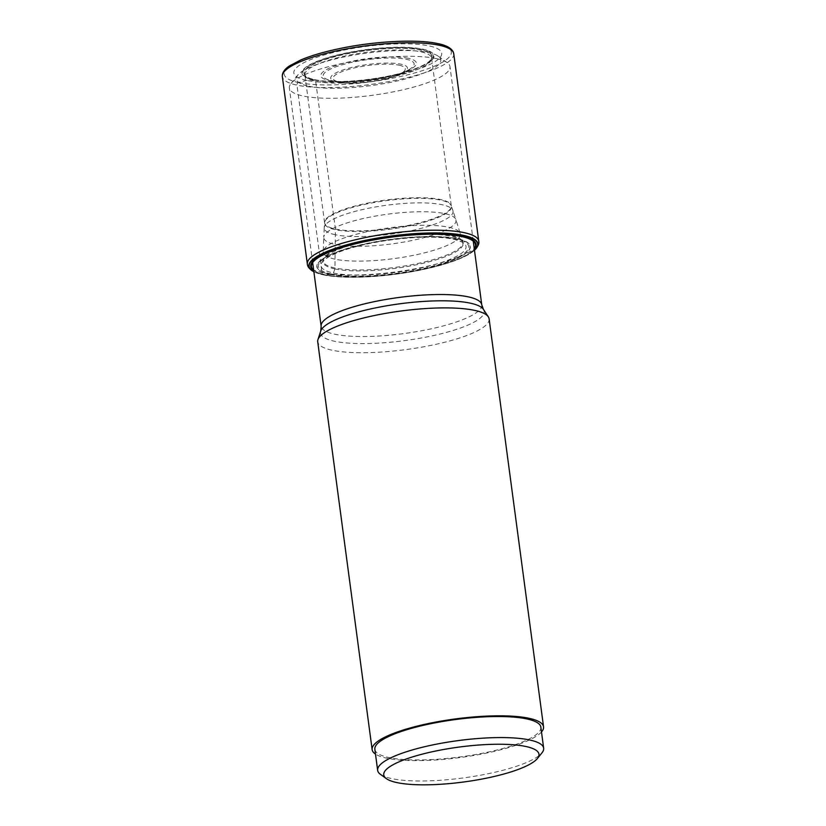 <?xml version="1.0" encoding="UTF-8"?>
<svg xmlns="http://www.w3.org/2000/svg" width="826" height="826" viewBox="0 0 826 826"><rect width="100%" height="100%" fill="white"/><g stroke="black" fill="none" stroke-linecap="round" stroke-linejoin="round"><path stroke-width="0.62" stroke-dasharray="4.13 3.1" d="M474.475 250.288A85.026 19.132 -7.6 0 1 406.64 272.621A85.026 19.132 -7.6 0 1 323.513 274.882L330.194 274.418L333.384 273.003L334.933 268.935L335.408 229.029L315.687 81.299L314.923 79.709L306.487 80.349L298.485 82.548A2.179 1.797 -78 0 0 296.978 85.15L321.985 272.59A3.273 2.695 -78 0 0 323.276 274.748A85.284 19.184 172.4 0 0 406.795 272.456A85.284 19.184 172.4 0 0 474.774 250.01M313.87 271.713A85.026 19.132 172.4 0 0 323.513 274.882L323.276 274.748A85.284 19.184 -7.6 0 1 313.508 271.517M306.487 80.349A74.557 16.768 -7.6 0 1 326.404 54.34A74.557 16.768 -7.6 0 1 429.045 45.905A74.557 16.768 172.4 0 1 409.128 71.914A74.557 16.768 172.4 0 1 306.487 80.349M314.923 79.709A64.562 14.527 172.4 0 0 380.084 77.644A64.562 14.527 172.4 0 0 430.563 59.988A64.562 14.527 172.4 0 0 421.053 49.88A64.562 14.527 -7.6 0 0 341.086 54.908A64.562 14.527 -7.6 0 0 306.353 76.56A64.562 14.527 -7.6 0 0 314.923 79.709M304.846 74.753A63.912 14.372 -7.6 0 0 304.877 74.99A63.912 14.372 -7.6 0 0 315.687 81.299A63.912 14.372 172.4 0 0 387.673 77.871A63.912 14.372 172.4 0 0 431.575 58.088A63.912 14.372 172.4 0 0 431.533 57.851A63.912 14.372 172.4 0 0 420.754 51.78A63.912 14.372 -7.6 0 0 349.284 55.105A63.912 14.372 -7.6 0 0 304.846 74.753L306.26 76.488A64.376 14.486 -7.6 0 1 341.685 55.001A64.376 14.486 -7.6 0 1 420.93 50.107A64.376 14.486 172.4 0 1 430.625 59.895L431.533 57.851M330.194 274.418A77.128 17.346 172.4 0 0 436.376 265.693A77.128 17.346 172.4 0 0 456.985 238.797A77.128 17.346 -7.6 0 0 350.792 247.521A77.128 17.346 -7.6 0 0 330.194 274.418M436.252 58.574A81.02 18.224 172.4 0 0 354.065 61.227A81.02 18.224 172.4 0 0 290.969 83.54A81.02 18.224 172.4 0 0 289.358 88A81.02 18.224 172.4 0 0 303.07 95.992A81.02 18.224 172.4 0 0 394.312 91.655A81.02 18.224 172.4 0 0 449.964 66.565A81.02 18.224 172.4 0 0 447.238 62.693A81.02 18.224 172.4 0 0 436.252 58.574M489.116 318.867A86.462 19.452 172.4 0 1 429.726 345.64A86.462 19.452 172.4 0 1 332.351 350.265A86.462 19.452 -7.6 0 1 317.711 341.737M308.728 86.214A72.843 16.386 172.4 0 0 398.617 80.628A72.843 16.386 172.4 0 0 438.358 56.271A72.843 16.386 172.4 0 0 428.477 52.575A72.843 16.386 172.4 0 0 354.581 54.96A72.843 16.386 172.4 0 0 297.845 75.021A72.843 16.386 172.4 0 0 308.728 86.214M541.495 731.96A86.462 19.452 -7.6 0 1 473.711 755.501A86.462 19.452 -7.6 0 1 386.785 758.206A86.462 19.452 -7.6 0 1 375.489 754.107M540.854 727.159A83.736 18.833 172.4 0 1 483.324 753.085A83.736 18.833 172.4 0 1 389.015 757.576A83.736 18.833 -7.6 0 1 374.849 749.306M380.466 774.365A83.736 18.833 172.4 0 0 391.823 778.619A83.736 18.833 172.4 0 0 476.778 775.872A83.736 18.833 172.4 0 0 541.99 752.806M307.355 264.062A86.462 19.452 -7.6 0 0 321.985 272.59A86.462 19.452 172.4 0 0 419.36 267.965A86.462 19.452 172.4 0 0 478.76 241.192M453.742 53.752A86.462 19.452 172.4 0 1 394.353 80.525A86.462 19.452 172.4 0 1 296.978 85.15A86.462 19.452 -7.6 0 1 282.337 76.622M298.485 82.548A84.283 18.957 172.4 0 0 414.528 73.008A84.283 18.957 172.4 0 0 437.037 43.613A84.283 18.957 -7.6 0 0 321.004 53.153A84.283 18.957 -7.6 0 0 298.485 82.548M313.271 79.843A66.534 14.961 172.4 0 0 404.864 72.316A66.534 14.961 172.4 0 0 422.633 49.106A66.534 14.961 -7.6 0 0 331.04 56.633A66.534 14.961 -7.6 0 0 313.271 79.843M313.818 79.792A65.873 14.816 -7.6 0 1 331.412 56.818A65.873 14.816 -7.6 0 1 422.107 49.364A65.873 14.816 172.4 0 1 404.513 72.337A65.873 14.816 172.4 0 1 313.818 79.792M430.563 59.988L430.625 59.895A64.376 14.486 172.4 0 1 380.61 77.696A64.376 14.486 172.4 0 1 315.098 79.833A64.376 14.486 -7.6 0 1 306.26 76.488L306.353 76.56M431.575 58.088L451.285 205.819A63.912 14.372 172.4 0 1 407.383 225.612A63.912 14.372 172.4 0 1 335.408 229.029A63.912 14.372 -7.6 0 1 324.587 222.721A63.912 14.372 -7.6 0 1 368.489 202.938A63.912 14.372 -7.6 0 1 440.475 199.51A63.912 14.372 172.4 0 1 451.285 205.819A63.984 14.393 172.4 0 0 440.609 200.14A63.984 14.393 -7.6 0 0 369.955 203.299A63.984 14.393 -7.6 0 0 324.577 222.721L324.587 222.721A63.984 14.393 -7.6 0 0 335.428 229.7A63.984 14.393 172.4 0 0 408.88 225.983A63.984 14.393 172.4 0 0 451.285 205.808L452.896 210.496A64.944 14.61 172.4 0 0 442.044 204.714A64.944 14.61 -7.6 0 0 370.244 207.925A64.944 14.61 -7.6 0 0 324.257 227.666L324.577 222.721L304.877 74.99M335.273 234.718A64.944 14.61 -7.6 0 1 324.257 227.666L323.761 237.238A66.71 15.002 -7.6 0 1 370.884 216.939A66.71 15.002 -7.6 0 1 444.739 213.624A66.71 15.002 172.4 0 1 455.89 219.602L460.227 233.49A69.157 15.56 172.4 0 0 448.642 227.222A69.157 15.56 -7.6 0 0 371.948 230.691A69.157 15.56 -7.6 0 0 323.214 251.775L323.761 237.238A66.71 15.002 -7.6 0 0 335.077 244.434A66.71 15.002 172.4 0 0 411.472 240.603A66.71 15.002 172.4 0 0 455.89 219.602L452.896 210.496A64.944 14.61 172.4 0 1 409.768 230.97A64.944 14.61 172.4 0 1 335.273 234.718M334.953 259.168A69.157 15.56 -7.6 0 1 323.214 251.775L322.997 260.469A70.52 15.859 -7.6 0 1 372.629 238.951A70.52 15.859 -7.6 0 1 450.893 235.41A70.52 15.859 172.4 0 1 462.715 241.822L462.901 242.369A70.706 15.9 172.4 0 0 451.172 236.277A70.706 15.9 -7.6 0 0 373.455 239.685A70.706 15.9 -7.6 0 0 322.966 261.037L322.997 260.469A70.52 15.859 -7.6 0 0 334.964 267.975A70.52 15.859 172.4 0 0 415.54 263.969A70.52 15.859 172.4 0 0 462.715 241.822L460.227 233.49A69.157 15.56 172.4 0 1 414.032 255.224A69.157 15.56 172.4 0 1 334.953 259.168M334.933 268.935A70.706 15.9 -7.6 0 1 322.966 261.037L322.749 261.976L323.451 260.985C323.792 260.603 325.372 258.115 335.49 253.52C362.428 241.068 428.395 233.087 453.391 239.199C465.802 242.576 462.57 243.391 463.345 243.216L462.901 242.369A70.706 15.9 172.4 0 1 416.469 264.764A70.706 15.9 172.4 0 1 334.933 268.935M333.384 273.003A73.153 16.458 172.4 0 0 434.104 264.733A73.153 16.458 172.4 0 0 453.65 239.22A73.153 16.458 -7.6 0 0 352.929 247.49A73.153 16.458 -7.6 0 0 333.384 273.003M331.247 273.974A75.816 17.057 -7.6 0 1 351.504 247.532A75.816 17.057 -7.6 0 1 455.89 238.951A75.816 17.057 172.4 0 1 435.632 265.394A75.816 17.057 172.4 0 1 331.247 273.974M329.946 274.438A77.417 17.418 -7.6 0 1 350.627 247.439A77.417 17.418 -7.6 0 1 457.212 238.683A77.417 17.418 172.4 0 1 436.531 265.683A77.417 17.418 172.4 0 1 329.946 274.438M313.653 270.123A82.745 18.616 -7.6 0 0 325.444 274.759A82.745 18.616 172.4 0 0 410.512 271.857A82.745 18.616 172.4 0 0 474.258 248.688M474.341 249.266A83.447 18.771 172.4 0 1 409.149 272.126A83.447 18.771 172.4 0 1 324.855 274.8A83.447 18.771 -7.6 0 1 313.735 270.701M481.754 304.804A81.02 18.224 -7.6 0 1 426.102 329.894A81.02 18.224 -7.6 0 1 334.86 334.231A81.02 18.224 -7.6 0 1 321.138 326.239M483.416 309.358A82.548 18.564 -7.6 0 1 431.616 335.975A82.548 18.564 -7.6 0 1 334.489 341.252A82.548 18.564 -7.6 0 1 320.725 331.061M408.209 58.264A48.187 10.841 172.4 0 0 341.871 63.716A48.187 10.841 172.4 0 0 329.006 80.525A48.187 10.841 172.4 0 0 395.334 75.073A48.187 10.841 172.4 0 0 408.209 58.264M330.958 80.483A45.884 10.325 172.4 0 0 408.86 69.683A45.884 10.325 172.4 0 0 406.382 59.296A45.884 10.325 172.4 0 0 344.091 64.242A45.884 10.325 172.4 0 0 329.832 80.225A45.884 10.325 172.4 0 0 330.958 80.483M337.266 82.053A38.729 8.714 -7.6 0 1 336.316 81.836A38.729 8.714 -7.6 0 1 348.355 68.341A38.729 8.714 -7.6 0 1 400.93 64.17A38.729 8.714 -7.6 0 1 403.026 72.936A38.729 8.714 -7.6 0 1 337.266 82.053M399.103 65.192A36.427 8.198 -7.6 0 1 389.376 77.892A36.427 8.198 -7.6 0 1 339.228 82.011A36.427 8.198 -7.6 0 1 348.954 69.312A36.427 8.198 -7.6 0 1 399.103 65.192M312.651 262.606L289.358 88M473.257 241.182L449.964 66.565M438.358 56.271L447.238 62.693M297.845 75.021L290.969 83.54M330.834 80.452C346.961 84.748 395.964 77.902 408.86 69.683L403.026 72.936C389.965 80.576 352.929 85.667 337.4 82.084L330.834 80.452"/><path stroke-width="1.24" d="M474.774 250.01A85.284 19.184 172.4 0 0 474.867 249.917A85.284 19.184 172.4 0 0 475.311 249.473A85.284 19.184 172.4 0 0 463.479 235.348A85.284 19.184 -7.6 0 0 356.419 242.328A85.284 19.184 -7.6 0 0 312.847 271.155C309.213 268.729 307.386 266.364 307.355 264.062A86.462 19.452 -7.6 0 1 366.744 237.289A86.462 19.452 -7.6 0 1 464.119 232.653A86.462 19.452 172.4 0 1 478.76 241.192C479.359 243.34 478.202 246.107 475.311 249.473M313.508 271.517A85.284 19.184 -7.6 0 1 313.395 271.455A85.284 19.184 -7.6 0 1 312.847 271.155M313.395 271.455L313.622 271.589A85.026 19.132 172.4 0 1 355.83 242.73A85.026 19.132 172.4 0 1 463.293 235.606A85.026 19.132 -7.6 0 1 474.671 250.102A85.026 19.132 -7.6 0 1 474.475 250.288M375.489 754.107A86.462 19.452 -7.6 0 1 372.144 749.667L317.711 341.737A86.462 19.452 -7.6 0 1 317.938 339.6A86.462 19.452 -7.6 0 1 381.55 314.107A86.462 19.452 -7.6 0 1 474.485 310.339A86.462 19.452 172.4 0 1 488.342 316.854A86.462 19.452 172.4 0 1 489.116 318.867L543.549 726.797A86.462 19.452 -7.6 0 1 541.495 731.96M372.144 749.667A86.462 19.452 -7.6 0 1 431.533 722.895A86.462 19.452 -7.6 0 1 528.919 718.269A86.462 19.452 -7.6 0 1 543.549 726.797M377.647 770.348L374.849 749.306A83.736 18.833 -7.6 0 1 432.37 723.38A83.736 18.833 -7.6 0 1 526.678 718.899A83.736 18.833 172.4 0 1 540.854 727.159L543.663 748.201A83.736 18.833 172.4 0 0 529.487 739.941A83.736 18.833 172.4 0 0 435.178 744.422A83.736 18.833 172.4 0 0 377.647 770.348A83.736 18.833 172.4 0 0 380.466 774.365L386.382 778.639A78.294 17.614 172.4 0 0 397.007 782.614A78.294 17.614 172.4 0 0 476.426 780.054A78.294 17.614 172.4 0 0 537.406 758.495A78.294 17.614 172.4 0 0 525.708 746.456A78.294 17.614 172.4 0 0 429.107 752.465A78.294 17.614 172.4 0 0 386.382 778.639M537.406 758.495L541.99 752.806A83.736 18.833 172.4 0 0 543.663 748.201M307.355 264.062L282.337 76.622A86.462 19.452 -7.6 0 1 341.737 49.849A86.462 19.452 -7.6 0 1 439.112 45.223A86.462 19.452 172.4 0 1 453.742 53.752L478.76 241.192M474.258 248.688A82.745 18.616 172.4 0 0 461.476 236.535A82.745 18.616 -7.6 0 0 360.415 242.648A82.745 18.616 -7.6 0 0 313.653 270.123M313.735 270.701A83.447 18.771 -7.6 0 1 358.732 242.741A83.447 18.771 -7.6 0 1 462.023 236.257A83.447 18.771 172.4 0 1 474.341 249.266M488.342 316.854L483.416 309.358A82.548 18.564 -7.6 0 0 470.18 303.132A82.548 18.564 -7.6 0 0 381.457 306.725A82.548 18.564 -7.6 0 0 320.725 331.061L321.138 326.239A81.02 18.224 -7.6 0 1 376.79 301.149A81.02 18.224 -7.6 0 1 468.032 296.813A81.02 18.224 -7.6 0 1 481.754 304.804L473.257 241.182M282.337 76.622L282.378 74.65C283.07 71.449 285.486 68.517 289.627 65.822L300.602 60.05C311.216 55.559 324.68 51.635 340.983 48.3C375.789 41.093 417.295 39.018 437.77 43.592C445.926 45.162 451.068 47.929 453.195 51.873L453.742 53.752M321.138 326.239L312.651 262.606M320.725 331.061L317.938 339.6M483.416 309.358L481.754 304.804"/></g></svg>
